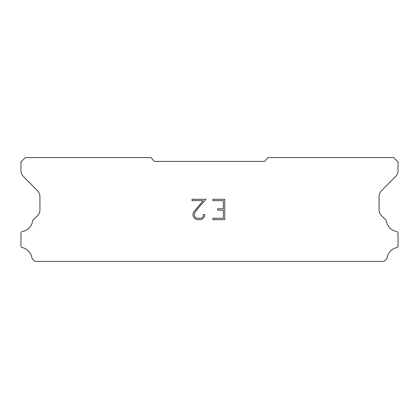 <?xml version="1.0" encoding="UTF-8"?>
<svg xmlns="http://www.w3.org/2000/svg" width="419" height="419" viewBox="0 0 419 419"><rect width="100%" height="100%" fill="white"/><g stroke="black" fill="none" stroke-linecap="round" stroke-linejoin="round"><path stroke-width="0.63" d="M223.385 218.289L223.385 210.149L217.686 210.149L217.686 208.793L223.385 208.793L223.385 200.649L212.931 200.649L212.931 199.292L224.741 199.292L224.741 219.645L212.931 219.645L212.931 218.289L223.385 218.289M204.786 214.486L204.786 215.706L203.817 217.691L202.812 218.681L200.827 219.645L196.914 219.645L194.94 218.666L193.934 217.671L192.955 215.685L192.955 213.669L193.934 211.721L203.131 200.649L192.012 200.649L192.012 199.292L206.007 199.292L198.082 208.196L195.259 211.956L194.348 213.81L194.348 215.596L195.233 217.388L197.035 218.289L200.717 218.289L202.508 217.388L203.409 215.596L203.409 214.486L204.786 214.486M264.771 161.404L267.977 157.581L393.677 157.581L398.05 161.954L398.05 170.606A8.197 8.197 0 0 1 395.677 176.425L381.452 190.776A8.197 8.197 0 0 0 379.075 196.584L379.075 210.013A8.197 8.197 0 0 0 381.568 215.775L386.082 220.143A1.613 1.613 0 0 1 386.328 220.792A12.9 12.9 0 0 0 396.793 231.571A1.529 1.529 0 0 1 398.05 233.074L398.05 246.016A1.529 1.529 0 0 1 396.861 247.509A12.9 12.9 0 0 0 387.009 258.073A1.639 1.639 0 0 1 386.575 258.905L384.139 261.419L34.861 261.419L32.425 258.905A1.639 1.639 0 0 1 31.991 258.073A12.9 12.9 0 0 0 22.139 247.509A1.529 1.529 0 0 1 20.95 246.016L20.95 233.074A1.529 1.529 0 0 1 22.207 231.571A12.9 12.9 0 0 0 32.672 220.792A1.613 1.613 0 0 1 32.918 220.143L37.432 215.775A8.197 8.197 0 0 0 39.925 210.013L39.925 196.584A8.197 8.197 0 0 0 37.548 190.776L23.323 176.425A8.197 8.197 0 0 1 20.95 170.606L20.95 161.954L25.323 157.581L151.023 157.581L154.229 161.404L264.771 161.404"/></g></svg>
